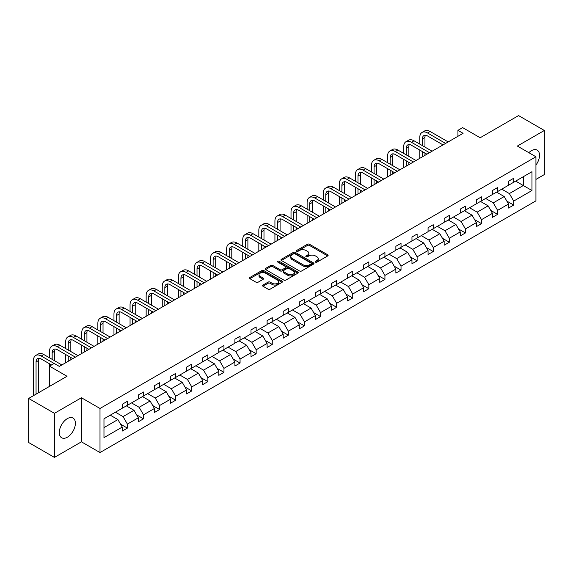 <?xml version="1.0" encoding="UTF-8"?>
<svg xmlns="http://www.w3.org/2000/svg" width="573" height="573" viewBox="0 0 573 573"><rect width="100%" height="100%" fill="white"/><g stroke="black" fill="none" stroke-linecap="round" stroke-linejoin="round"><path stroke-width="0.86" d="M315.522 262.155A1.003 0.58 0 0 0 316.941 262.155L327.699 255.938A1.433 0.824 0 0 0 328.121 255.357A1.433 0.824 0 0 0 327.699 254.77L309.47 244.248A1.433 0.824 0 0 0 307.443 244.248L296.685 250.458A1.003 0.58 0 0 0 296.391 250.867A1.003 0.58 0 0 0 296.685 251.275A1.003 0.58 0 0 0 298.103 251.275L299.493 250.473A4.584 2.643 0 0 1 305.975 250.473L307.493 251.346A4.584 2.643 0 0 1 308.84 253.223A4.584 2.643 0 0 1 307.493 255.092L306.104 255.895A1.003 0.58 0 0 0 305.81 256.303A1.003 0.58 0 0 0 306.104 256.711A1.003 0.58 0 0 0 307.522 256.711L308.911 255.909A4.584 2.643 0 0 1 315.394 255.909L316.912 256.79A4.584 2.643 0 0 1 318.259 258.659A4.584 2.643 0 0 1 316.912 260.529L315.522 261.331A1.003 0.58 0 0 0 315.229 261.746A1.003 0.58 0 0 0 315.522 262.155L315.522 261.331M67.342 437.213A11.381 6.568 120 0 0 74.777 427.186A11.381 6.568 120 0 0 73.036 418.068A11.381 6.568 120 0 0 67.342 418.627A11.381 6.568 120 0 0 59.907 428.661A11.381 6.568 120 0 0 61.655 437.779A11.381 6.568 120 0 0 67.342 437.213M535.941 165.096A11.381 6.568 120 0 0 537.145 150.112A11.381 6.568 120 0 0 531.45 150.678A11.381 6.568 120 0 0 528.843 152.683M535.941 179.421L544.35 174.564L544.35 130.479L518.558 115.588L480.174 137.749L462.633 127.621L457.934 130.336L457.934 136.288M54.442 457.412L81.43 441.833L81.43 397.748L54.442 413.326L54.442 457.412L28.65 442.521L28.65 398.436L67.034 376.275L49.493 366.147L49.493 386.403M54.442 413.326L28.65 398.436M262.986 285.06A1.433 0.824 0 0 0 262.563 285.641A1.433 0.824 0 0 0 262.986 286.228L268.1 289.179A1.433 0.824 0 0 0 270.127 289.179L282.074 282.281A1.433 0.824 0 0 0 282.496 281.694A1.433 0.824 0 0 0 282.074 281.114L263.845 270.585A1.433 0.824 0 0 0 261.818 270.585L249.871 277.49A1.433 0.824 0 0 0 249.448 278.07A1.433 0.824 0 0 0 249.871 278.657L256.045 282.224A1.433 0.824 0 0 0 258.072 282.224L263.186 279.273A1.433 0.824 0 0 0 263.609 278.686A1.433 0.824 0 0 0 263.186 278.098L260.121 276.329A3.832 2.213 0 0 1 259.003 274.768A3.832 2.213 0 0 1 261.367 272.727A3.832 2.213 0 0 1 265.543 273.206L277.54 280.133A3.832 2.213 0 0 1 278.664 281.694A3.832 2.213 0 0 1 276.301 283.742A3.832 2.213 0 0 1 272.125 283.263L270.127 282.109A1.433 0.824 0 0 0 268.1 282.109L262.986 285.06L262.986 286.228M49.493 366.147L54.184 363.432L59.348 366.412L463.091 133.316L457.934 130.336M81.43 397.748L100.003 408.47L535.941 156.78L535.941 200.865L100.003 452.555L100.003 408.47M544.35 130.479L517.369 146.058L535.941 156.78M299.6 270.993A1.433 0.824 0 0 0 301.62 270.993L313.574 264.096A1.433 0.824 0 0 0 313.99 263.508A1.433 0.824 0 0 0 313.574 262.928L295.346 252.399A1.433 0.824 0 0 0 293.319 252.399L281.364 259.304A1.433 0.824 0 0 0 280.949 259.884A1.433 0.824 0 0 0 281.364 260.471L299.6 270.993M278.27 262.37A1.003 0.58 0 0 1 279.287 262.513L279.287 261.317L297.824 272.017A1.433 0.824 0 0 1 298.247 272.605A1.433 0.824 0 0 1 297.824 273.192L285.877 280.09A1.433 0.824 0 0 1 283.85 280.09L265.614 269.561L270.735 266.631L270.735 265.442L265.614 268.393A1.433 0.824 0 0 0 265.199 268.981A1.433 0.824 0 0 0 265.614 269.561L265.614 268.393M270.735 266.631A1.433 0.824 0 0 1 272.755 266.631L272.755 265.442A1.433 0.824 0 0 0 270.735 265.442M272.755 265.442L280.154 269.711A1.433 0.824 0 0 0 282.174 269.711L285.569 267.749A1.433 0.824 0 0 0 285.991 267.168A1.433 0.824 0 0 0 285.569 266.581L277.869 262.14A1.003 0.58 0 0 1 277.576 261.725A1.003 0.58 0 0 1 278.199 261.195A1.003 0.58 0 0 1 279.287 261.317M103.971 418.806L122.235 408.263L122.235 404.273L127.392 401.293L127.392 405.283L138.329 398.973L138.329 394.976L143.494 392.004L143.494 395.993L154.431 389.676L154.431 385.686L159.588 382.707L159.588 386.696L170.525 380.386L170.525 376.389L175.682 373.417L175.682 377.406L186.619 371.089L186.619 367.1L191.783 364.12L191.783 368.11L202.72 361.799L202.72 357.81L207.877 354.83L207.877 358.82L218.814 352.502L218.814 348.513L223.971 345.533L223.971 349.523L234.909 343.213L234.909 339.223L240.066 336.244L240.066 340.233L251.003 333.916L251.003 329.926L256.167 326.947L256.167 330.943L267.104 324.626L267.104 320.636L272.261 317.657L272.261 321.646L283.198 315.329L283.198 311.34L288.355 308.36L288.355 312.357L299.292 306.039L299.292 302.05L304.456 299.07L304.456 303.06L315.394 296.75L315.394 292.753L320.551 289.773L320.551 293.77L331.488 287.453L331.488 283.463L336.645 280.484L336.645 284.473L347.582 278.163L347.582 274.166L352.739 271.187L352.739 275.183L363.683 268.866L363.683 264.876L368.84 261.897L368.84 265.886L379.777 259.576L379.777 255.579L384.934 252.607L384.934 256.597L395.871 250.279L395.871 246.29L401.028 243.31L401.028 247.3L411.966 240.989L411.966 236.993L417.13 234.02L417.13 238.01L428.067 231.693L428.067 227.703L433.224 224.723L433.224 228.713L444.161 222.403L444.161 218.413L449.318 215.434L449.318 219.423L460.255 213.106L460.255 209.116L465.419 206.137L465.419 210.126L476.356 203.816L476.356 199.827L481.513 196.847L481.513 200.837L492.451 194.519L492.451 190.53L497.608 187.55L497.608 191.547L508.545 185.229L508.545 181.24L513.702 178.26L513.702 182.25L531.966 171.707L531.966 190.53L513.702 201.073L513.702 205.07L508.545 208.042L508.545 204.052L497.608 210.37L497.608 214.359L492.451 217.339L492.451 213.349L481.513 219.66L481.513 223.649L476.356 226.629L476.356 222.639L465.419 228.956L465.419 232.946L460.255 235.926L460.255 231.936L449.318 238.246L449.318 242.236L444.161 245.215L444.161 241.226L433.224 247.543L433.224 251.533L428.067 254.512L428.067 250.516L417.13 256.833L417.13 260.822L411.966 263.802L411.966 259.813L401.028 266.13L401.028 270.119L395.871 273.099L395.871 269.102L384.934 275.42L384.934 279.409L379.777 282.389L379.777 278.399L368.84 284.717L368.84 288.706L363.683 291.686L363.683 287.689L352.739 294.006L352.739 297.996L347.582 300.975L347.582 296.986L336.645 303.296L336.645 307.293L331.488 310.272L331.488 306.276L320.551 312.593L320.551 316.583L315.394 319.562L315.394 315.573L304.456 321.883L304.456 325.879L299.292 328.852L299.292 324.862L288.355 331.18L288.355 335.169L283.198 338.149L283.198 334.159L272.261 340.469L272.261 344.466L267.104 347.439L267.104 343.449L256.167 349.766L256.167 353.756L251.003 356.735L251.003 352.746L240.066 359.056L240.066 363.046L234.909 366.025L234.909 362.036L223.971 368.353L223.971 372.343L218.814 375.322L218.814 371.333L207.877 377.643L207.877 381.632L202.72 384.612L202.72 380.622L191.783 386.94L191.783 390.929L186.619 393.909L186.619 389.912L175.682 396.23L175.682 400.219L170.525 403.199L170.525 399.209L159.588 405.526L159.588 409.516L154.431 412.496L154.431 408.499L143.494 414.816L143.494 418.806L138.329 421.785L138.329 417.796L127.392 424.106L127.392 428.103L122.235 431.082L122.235 427.086L103.971 437.629L103.971 418.806M126.361 405.877L133.996 410.289L123.059 416.607L115.424 412.195M123.059 416.607L127.392 424.106M133.996 410.289L138.329 417.796M122.235 407.31L123.059 407.79L127.392 405.283M142.462 396.588L150.097 400.993L139.16 407.31L131.525 402.905M139.16 407.31L143.494 414.816M150.097 400.993L154.431 408.499M138.329 398.02L139.16 398.493L143.494 395.993M158.556 387.298L166.191 391.703L155.254 398.02L147.619 393.608M155.254 398.02L159.588 405.526M166.191 391.703L170.525 399.209M154.431 388.723L155.254 389.203L159.588 386.696M174.65 378.001L182.286 382.413L171.348 388.723L163.713 384.318M171.348 388.723L175.682 396.23M182.286 382.413L186.619 389.912M170.525 379.433L171.348 379.906L175.682 377.406M190.745 368.711L198.38 373.116L187.443 379.433L179.807 375.021M187.443 379.433L191.783 386.94M198.38 373.116L202.72 380.622M186.619 370.137L187.443 370.616L191.783 368.11M206.846 359.414L214.481 363.826L203.544 370.137L195.909 365.732M203.544 370.137L207.877 377.643M214.481 363.826L218.814 371.333M202.72 360.847L203.544 361.319L207.877 358.82M222.94 350.124L230.575 354.529L219.638 360.847L212.003 356.435M219.638 360.847L223.971 368.353M230.575 354.529L234.909 362.036M218.814 351.55L219.638 352.03L223.971 349.523M239.034 340.828L246.669 345.24L235.732 351.55L228.097 347.145M235.732 351.55L240.066 359.056M246.669 345.24L251.003 352.746M234.909 342.26L235.732 342.733L240.066 340.233M255.135 331.538L262.771 335.943L251.834 342.26L244.198 337.848M251.834 342.26L256.167 349.766M262.771 335.943L267.104 343.449M251.003 332.963L251.834 333.443L256.167 330.943M271.23 322.241L278.865 326.653L267.928 332.963L260.292 328.558M267.928 332.963L272.261 340.469M278.865 326.653L283.198 334.159M267.104 323.673L267.928 324.146L272.261 321.646M287.324 312.951L294.959 317.356L284.022 323.673L276.387 319.261M284.022 323.673L288.355 331.18M294.959 317.356L299.292 324.862M283.198 314.376L284.022 314.856L288.355 312.357M303.425 303.654L311.06 308.066L300.123 314.376L292.488 309.972M300.123 314.376L304.456 321.883M311.06 308.066L315.394 315.573M299.292 305.087L300.123 305.559L304.456 303.06M319.519 294.364L327.154 298.769L316.217 305.087L308.582 300.675M316.217 305.087L320.551 312.593M327.154 298.769L331.488 306.276M315.394 295.79L316.217 296.27L320.551 293.77M335.613 285.067L343.248 289.48L332.311 295.79L324.676 291.385M332.311 295.79L336.645 303.296M343.248 289.48L347.582 296.986M331.488 286.5L332.311 286.98L336.645 284.473M351.707 275.778L359.343 280.183L348.405 286.5L340.77 282.095M348.405 286.5L352.739 294.006M359.343 280.183L363.683 287.689M347.582 277.21L348.405 277.683L352.739 275.183M367.809 266.481L375.444 270.893L364.507 277.21L356.872 272.798M364.507 277.21L368.84 284.717M375.444 270.893L379.777 278.399M363.683 267.913L364.507 268.393L368.84 265.886M383.903 257.191L391.538 261.596L380.601 267.913L372.966 263.508M380.601 267.913L384.934 275.42M391.538 261.596L395.871 269.102M379.777 258.624L380.601 259.096L384.934 256.597M399.997 247.901L407.632 252.306L396.695 258.624L389.06 254.211M396.695 258.624L401.028 266.13M407.632 252.306L411.966 259.813M395.871 249.327L396.695 249.807L401.028 247.3M416.098 238.604L423.734 243.016L412.796 249.327L405.161 244.922M412.796 249.327L417.13 256.833M423.734 243.016L428.067 250.516M411.966 240.037L412.796 240.51L417.13 238.01M432.192 229.315L439.828 233.72L428.89 240.037L421.255 235.625M428.89 240.037L433.224 247.543M439.828 233.72L444.161 241.226M428.067 230.74L428.89 231.22L433.224 228.713M448.287 220.018L455.922 224.43L444.985 230.74L437.349 226.335M444.985 230.74L449.318 238.246M455.922 224.43L460.255 231.936M444.161 221.45L444.985 221.923L449.318 219.423M464.388 210.728L472.023 215.133L461.086 221.45L453.444 217.038M461.086 221.45L465.419 228.956M472.023 215.133L476.356 222.639M460.255 212.153L461.086 212.633L465.419 210.126M480.482 201.431L488.117 205.843L477.18 212.153L469.545 207.748M477.18 212.153L481.513 219.66M488.117 205.843L492.451 213.349M476.356 202.863L477.18 203.336L481.513 200.837M496.576 192.141L504.211 196.546L493.274 202.863L485.639 198.451M493.274 202.863L497.608 210.37M504.211 196.546L508.545 204.052M492.451 193.567L493.274 194.046L497.608 191.547M515.664 181.118L523.299 185.53L509.368 193.567L501.733 189.162M509.368 193.567L513.702 201.073M531.966 190.53L523.299 185.53L523.299 176.713L531.966 171.707M81.43 441.833L100.003 452.555M508.545 184.277L509.368 184.75L513.702 182.25M103.971 427.623L117.902 419.579L110.267 415.174M117.902 419.579L122.235 427.086M506.847 201.102L513.702 205.07M490.746 210.398L497.608 214.359M474.652 219.688L481.513 223.649M458.558 228.985L465.419 232.946M442.456 238.275L449.318 242.236M426.362 247.572L433.224 251.533M410.268 256.862L417.13 260.822M394.167 266.159L401.028 270.119M378.073 275.448L384.934 279.409M361.978 284.745L368.84 288.706M345.884 294.035L352.739 297.996M329.783 303.332L336.645 307.293M313.689 312.622L320.551 316.583M297.595 321.919L304.456 325.879M281.493 331.208L288.355 335.169M265.399 340.498L272.261 344.466M249.305 349.795L256.167 353.756M233.204 359.085L240.066 363.046M217.11 368.382L223.971 372.343M201.016 377.671L207.877 381.632M184.921 386.968L191.783 390.929M168.82 396.258L175.682 400.219M152.726 405.555L159.588 409.516M136.632 414.845L143.494 418.806M120.531 424.142L127.392 428.103M315.924 262.291L316.912 261.718A4.584 2.643 0 0 0 318.259 259.848L318.259 258.659M308.84 253.223L308.84 254.412A4.584 2.643 0 0 1 307.493 256.281L306.505 256.854M327.699 254.77L327.699 255.938L309.47 245.437A1.433 0.824 0 0 0 307.443 245.437L297.086 251.418M313.553 264.11L295.346 253.595A1.433 0.824 0 0 0 293.319 253.595L281.386 260.486M311.039 263.924A1.003 0.58 0 0 0 311.332 263.508A1.003 0.58 0 0 0 311.039 263.1L295.038 253.86A1.003 0.58 0 0 0 293.62 253.86L292.151 254.713A4.584 2.643 0 0 0 290.812 256.582A4.584 2.643 0 0 0 292.151 258.452L303.088 264.769A4.584 2.643 0 0 0 309.57 264.769L311.039 263.924L311.039 265.113A1.003 0.58 0 0 0 311.332 264.705L311.332 263.508M290.812 256.582L290.812 257.771A4.584 2.643 0 0 0 292.151 259.648L292.151 258.452M311.039 265.113L309.57 265.958A4.584 2.643 0 0 1 303.088 265.958L292.151 259.648M272.755 266.631L280.154 270.9A1.433 0.824 0 0 0 282.174 270.9L285.569 268.945A1.433 0.824 0 0 0 285.991 268.357L285.991 267.168M279.287 262.513L297.802 273.199M287.825 274.138A3.832 2.213 0 0 0 292.001 274.617A3.832 2.213 0 0 0 294.364 272.576A3.832 2.213 0 0 0 293.24 271.008L289.014 268.572A1.433 0.824 0 0 0 286.987 268.572L283.592 270.528A1.433 0.824 0 0 0 283.177 271.115A1.433 0.824 0 0 0 283.592 271.695L287.825 274.138L287.825 275.334A3.832 2.213 0 0 0 292.001 275.814A3.832 2.213 0 0 0 294.364 273.765L294.364 272.576M283.177 271.115L283.177 272.304A1.433 0.824 0 0 0 283.592 272.891L283.592 271.695M287.825 275.334L283.592 272.891M278.664 281.694L278.664 282.89A3.832 2.213 0 0 1 276.301 284.931A3.832 2.213 0 0 1 272.125 284.452L270.127 283.298A1.433 0.824 0 0 0 268.1 283.298L263 286.242M259.003 274.768L259.003 275.957A3.832 2.213 0 0 0 260.121 277.525L260.121 276.329M263.165 279.28L260.121 277.525M282.059 282.296L263.845 271.781A1.433 0.824 0 0 0 261.818 271.781L249.885 278.664M419.787 144.109L419.787 137.441A10.944 6.317 60 0 1 422.057 132.427L424.636 130.945A10.944 6.317 60 0 1 430.108 131.482L448.186 141.918M422.057 132.427A10.944 6.317 60 0 1 427.53 132.972L445.608 143.408M443.029 144.897L427.53 135.951A7.299 4.212 -120 0 0 423.877 135.593A7.299 4.212 -120 0 0 422.373 138.931L422.373 145.599M425.402 135.257A7.299 4.212 -120 0 0 424.951 137.441L424.951 147.089M422.373 151.559L422.373 156.823M424.951 153.048L424.951 155.333M419.787 158.313L419.787 150.069M403.693 153.406L403.693 146.731A10.944 6.317 60 0 1 405.963 141.724L408.542 140.235A10.944 6.317 60 0 1 414.014 140.779L432.092 151.215M405.963 141.724A10.944 6.317 60 0 1 411.428 142.269L429.506 152.704M426.928 154.194L411.428 145.241A7.299 4.212 -120 0 0 407.783 144.883A7.299 4.212 -120 0 0 406.271 148.221L406.271 154.896M409.308 144.546A7.299 4.212 -120 0 0 408.85 146.731L408.85 156.386M406.271 160.855L406.271 166.12M408.85 162.338L408.85 164.63M403.693 167.61L403.693 159.366M387.599 162.696L387.599 156.028A10.944 6.317 60 0 1 389.862 151.014L392.441 149.524A10.944 6.317 60 0 1 397.913 150.069L415.991 160.504M389.862 151.014A10.944 6.317 60 0 1 395.334 151.559L413.412 161.994M410.834 163.484L395.334 154.538A7.299 4.212 -120 0 0 391.688 154.18A7.299 4.212 -120 0 0 390.177 157.518L390.177 164.186M393.214 153.843A7.299 4.212 -120 0 0 392.756 156.028L392.756 165.676M390.177 170.145L390.177 175.41M392.756 171.635L392.756 173.92M387.599 176.899L387.599 168.655M371.497 171.993L371.497 165.318A10.944 6.317 60 0 1 373.768 160.311L376.346 158.821A10.944 6.317 60 0 1 381.819 159.366L399.897 169.801M373.768 160.311A10.944 6.317 60 0 1 379.24 160.855L397.318 171.291M394.74 172.781L379.24 163.828A7.299 4.212 -120 0 0 375.594 163.47A7.299 4.212 -120 0 0 374.083 166.807L374.083 173.483M377.12 163.133A7.299 4.212 -120 0 0 376.662 165.318L376.662 174.973M374.083 179.442L374.083 184.707M376.662 180.925L376.662 183.217M371.497 186.196L371.497 177.952M355.403 181.283L355.403 174.615A10.944 6.317 60 0 1 357.674 169.601L360.252 168.111A10.944 6.317 60 0 1 365.724 168.655L383.803 179.091M357.674 169.601A10.944 6.317 60 0 1 363.146 170.145L381.217 180.581M378.638 182.071L363.146 173.125A7.299 4.212 -120 0 0 359.493 172.76A7.299 4.212 -120 0 0 357.982 176.104L357.982 182.773M361.019 172.423A7.299 4.212 -120 0 0 360.56 174.615L360.56 184.262M357.982 188.732L357.982 193.996M360.56 190.222L360.56 192.507M355.403 195.486L355.403 187.242M339.309 190.58L339.309 183.904A10.944 6.317 60 0 1 341.572 178.898L344.151 177.408A10.944 6.317 60 0 1 349.623 177.952L367.701 188.388M341.572 178.898A10.944 6.317 60 0 1 347.045 179.435L365.123 189.878M362.544 191.368L347.045 182.415A7.299 4.212 -120 0 0 343.399 182.056A7.299 4.212 -120 0 0 341.888 185.394L341.888 192.07M344.925 181.72A7.299 4.212 -120 0 0 344.466 183.904L344.466 193.559M341.888 198.022L341.888 203.293M344.466 199.511L344.466 201.803M339.309 204.783L339.309 196.539M323.215 199.87L323.215 193.201A10.944 6.317 60 0 1 325.478 188.188L328.057 186.698A10.944 6.317 60 0 1 333.529 187.242L351.607 197.678M325.478 188.188A10.944 6.317 60 0 1 330.95 188.732L349.029 199.168M346.45 200.657L330.95 191.711A7.299 4.212 -120 0 0 327.305 191.346A7.299 4.212 -120 0 0 325.793 194.691L325.793 201.359M328.83 191.01A7.299 4.212 -120 0 0 328.372 193.201L328.372 202.849M325.793 207.319L325.793 212.583M328.372 208.808L328.372 211.093M323.215 214.073L323.215 205.829M307.114 209.166L307.114 202.491A10.944 6.317 60 0 1 309.384 197.484L311.963 195.995A10.944 6.317 60 0 1 317.435 196.539L335.513 206.975M309.384 197.484A10.944 6.317 60 0 1 314.856 198.022L332.934 208.465M330.349 209.954L314.856 201.001A7.299 4.212 -120 0 0 311.203 200.643A7.299 4.212 -120 0 0 309.692 203.981L309.692 210.656M312.729 200.306A7.299 4.212 -120 0 0 312.278 202.491L312.278 212.146M309.692 216.608L309.692 221.88M312.278 218.098L312.278 220.39M307.114 223.37L307.114 215.119M291.02 218.456L291.02 211.788A10.944 6.317 60 0 1 293.283 206.774L295.869 205.284A10.944 6.317 60 0 1 301.341 205.829L319.412 216.265M293.283 206.774A10.944 6.317 60 0 1 298.755 207.319L316.833 217.754M314.255 219.244L298.755 210.298A7.299 4.212 -120 0 0 295.109 209.933A7.299 4.212 -120 0 0 293.598 213.278L293.598 219.946M296.635 209.596A7.299 4.212 -120 0 0 296.177 211.788L296.177 221.436M293.598 225.905L293.598 231.17M296.177 227.395L296.177 229.68M291.02 232.659L291.02 224.415M274.925 227.753L274.925 221.078A10.944 6.317 60 0 1 277.189 216.071L279.767 214.581A10.944 6.317 60 0 1 285.239 215.119L303.318 225.561M277.189 216.071A10.944 6.317 60 0 1 282.661 216.608L300.739 227.051M298.161 228.534L282.661 219.588A7.299 4.212 -120 0 0 279.015 219.23A7.299 4.212 -120 0 0 277.504 222.568L277.504 229.243M280.541 218.893A7.299 4.212 -120 0 0 280.082 221.078L280.082 230.733M277.504 235.195L277.504 240.467M280.082 236.685L280.082 238.977M274.925 241.949L274.925 233.705M258.824 237.043L258.824 230.375A10.944 6.317 60 0 1 261.095 225.361L263.673 223.871A10.944 6.317 60 0 1 269.145 224.415L287.223 234.851M261.095 225.361A10.944 6.317 60 0 1 266.567 225.905L284.645 236.341M282.066 237.831L266.567 228.885A7.299 4.212 -120 0 0 262.914 228.52A7.299 4.212 -120 0 0 261.41 231.864L261.41 238.533M264.44 228.183A7.299 4.212 -120 0 0 263.988 230.375L263.988 240.023M261.41 244.492L261.41 249.756M263.988 245.982L263.988 248.267M258.824 251.246L258.824 243.002M242.73 246.34L242.73 239.664A10.944 6.317 60 0 1 245 234.658L247.579 233.168A10.944 6.317 60 0 1 253.051 233.705L271.129 244.148M245 234.658A10.944 6.317 60 0 1 250.473 235.195L268.544 245.631M265.965 247.121L250.473 238.175A7.299 4.212 -120 0 0 246.82 237.816A7.299 4.212 -120 0 0 245.308 241.154L245.308 247.83M248.345 237.48A7.299 4.212 -120 0 0 247.887 239.664L247.887 249.312M245.308 253.782L245.308 259.046M247.887 255.272L247.887 257.564M242.73 260.536L242.73 252.292M226.636 255.63L226.636 248.961A10.944 6.317 60 0 1 228.899 243.948L231.478 242.458A10.944 6.317 60 0 1 236.95 243.002L255.028 253.438M228.899 243.948A10.944 6.317 60 0 1 234.371 244.492L252.449 254.928M249.871 256.418L234.371 247.472A7.299 4.212 -120 0 0 230.726 247.106A7.299 4.212 -120 0 0 229.214 250.444L229.214 257.119M232.251 246.77A7.299 4.212 -120 0 0 231.793 248.961L231.793 258.609M229.214 263.079L229.214 268.343M231.793 264.568L231.793 266.853M226.636 269.833L226.636 261.589M210.535 264.927L210.535 258.251A10.944 6.317 60 0 1 212.805 253.245L215.384 251.755A10.944 6.317 60 0 1 220.856 252.292L238.934 262.728M212.805 253.245A10.944 6.317 60 0 1 218.277 253.782L236.355 264.217M233.777 265.707L218.277 256.761A7.299 4.212 -120 0 0 214.631 256.403A7.299 4.212 -120 0 0 213.12 259.741L213.12 266.409M216.157 256.067A7.299 4.212 -120 0 0 215.699 258.251L215.699 267.899M213.12 272.368L213.12 277.633M215.699 273.858L215.699 276.143M210.535 279.123L210.535 270.879M194.44 274.216L194.44 267.541A10.944 6.317 60 0 1 196.711 262.534L199.289 261.044A10.944 6.317 60 0 1 204.762 261.589L222.84 272.025M196.711 262.534A10.944 6.317 60 0 1 202.183 263.079L220.254 273.514M217.676 275.004L202.183 266.058A7.299 4.212 -120 0 0 198.53 265.693A7.299 4.212 -120 0 0 197.019 269.031L197.019 275.706M200.056 265.356A7.299 4.212 -120 0 0 199.597 267.541L199.597 277.196M197.019 281.665L197.019 286.93M199.597 283.155L199.597 285.44M194.44 288.42L194.44 280.176M178.346 283.506L178.346 276.838A10.944 6.317 60 0 1 180.61 271.824L183.188 270.341A10.944 6.317 60 0 1 188.66 270.879L206.738 281.314M180.61 271.824A10.944 6.317 60 0 1 186.082 272.368L204.16 282.804M201.581 284.294L186.082 275.348A7.299 4.212 -120 0 0 182.436 274.99A7.299 4.212 -120 0 0 180.925 278.328L180.925 284.996M183.962 274.653A7.299 4.212 -120 0 0 183.503 276.838L183.503 286.486M180.925 290.955L180.925 296.22M183.503 292.445L183.503 294.73M178.346 297.709L178.346 289.465M162.252 292.803L162.252 286.128A10.944 6.317 60 0 1 164.515 281.121L167.094 279.631A10.944 6.317 60 0 1 172.566 280.176L190.644 290.611M164.515 281.121A10.944 6.317 60 0 1 169.988 281.665L188.066 292.101M185.487 293.591L169.988 284.638A7.299 4.212 -120 0 0 166.342 284.28A7.299 4.212 -120 0 0 164.831 287.617L164.831 294.293M167.868 283.943A7.299 4.212 -120 0 0 167.409 286.128L167.409 295.783M164.831 300.252L164.831 305.516M167.409 301.735L167.409 304.027M162.252 307.006L162.252 298.762M146.151 302.093L146.151 295.424A10.944 6.317 60 0 1 148.421 290.411L151 288.921A10.944 6.317 60 0 1 156.472 289.465L174.55 299.901M148.421 290.411A10.944 6.317 60 0 1 153.893 290.955L171.972 301.391M169.386 302.881L153.893 293.935A7.299 4.212 -120 0 0 150.241 293.577A7.299 4.212 -120 0 0 148.729 296.914L148.729 303.583M151.766 293.24A7.299 4.212 -120 0 0 151.315 295.424L151.315 305.072M148.729 309.542L148.729 314.806M151.315 311.032L151.315 313.316M146.151 316.296L146.151 308.052M130.057 311.39L130.057 304.714A10.944 6.317 60 0 1 132.32 299.708L134.906 298.218A10.944 6.317 60 0 1 140.378 298.762L158.449 309.198M132.32 299.708A10.944 6.317 60 0 1 137.792 300.252L155.87 310.688M153.292 312.178L137.792 303.224A7.299 4.212 -120 0 0 134.146 302.866A7.299 4.212 -120 0 0 132.635 306.204L132.635 312.879M135.672 302.53A7.299 4.212 -120 0 0 135.214 304.714L135.214 314.369M132.635 318.832L132.635 324.103M135.214 320.321L135.214 322.613M130.057 325.593L130.057 317.349M113.963 320.679L113.963 314.011A10.944 6.317 60 0 1 116.226 308.997L118.804 307.508A10.944 6.317 60 0 1 124.277 308.052L142.355 318.488M116.226 308.997A10.944 6.317 60 0 1 121.698 309.542L139.776 319.978M137.198 321.467L121.698 312.521A7.299 4.212 -120 0 0 118.052 312.156A7.299 4.212 -120 0 0 116.541 315.501L116.541 322.169M119.578 311.819A7.299 4.212 -120 0 0 119.12 314.011L119.12 323.659M116.541 328.128L116.541 333.393M119.12 329.618L119.12 331.903M113.963 334.883L113.963 326.639M97.861 329.976L97.861 323.301A10.944 6.317 60 0 1 100.132 318.294L102.71 316.805A10.944 6.317 60 0 1 108.182 317.349L126.261 327.785M100.132 318.294A10.944 6.317 60 0 1 105.604 318.832L123.682 329.274M121.104 330.764L105.604 321.811A7.299 4.212 -120 0 0 101.958 321.453A7.299 4.212 -120 0 0 100.447 324.791L100.447 331.466M103.477 321.116A7.299 4.212 -120 0 0 103.025 323.301L103.025 332.956M100.447 337.418L100.447 342.69M103.025 338.908L103.025 341.2M97.861 344.18L97.861 335.936M81.767 339.266L81.767 332.598A10.944 6.317 60 0 1 84.038 327.584L86.616 326.094A10.944 6.317 60 0 1 92.088 326.639L110.166 337.074M84.038 327.584A10.944 6.317 60 0 1 89.51 328.128L107.581 338.564M105.002 340.054L89.51 331.108A7.299 4.212 -120 0 0 85.857 330.743A7.299 4.212 -120 0 0 84.346 334.088L84.346 340.756M87.383 330.406A7.299 4.212 -120 0 0 86.924 332.598L86.924 342.246M84.346 346.715L84.346 351.98M86.924 348.205L86.924 350.49M81.767 353.469L81.767 345.225M65.673 348.563L65.673 341.888A10.944 6.317 60 0 1 67.936 336.881L70.515 335.391A10.944 6.317 60 0 1 75.987 335.928L94.065 346.371M67.936 336.881A10.944 6.317 60 0 1 73.408 337.418L91.487 347.861M88.908 349.344L73.408 340.398A7.299 4.212 -120 0 0 69.763 340.04A7.299 4.212 -120 0 0 68.251 343.377L68.251 350.053M71.288 339.703A7.299 4.212 -120 0 0 70.83 341.888L70.83 351.543M68.251 356.005L68.251 361.276M70.83 357.495L70.83 359.787M65.673 362.759L65.673 354.515M49.572 357.853L49.572 351.185A10.944 6.317 60 0 1 51.842 346.171L54.421 344.681A10.944 6.317 60 0 1 59.893 345.225L77.971 355.661M51.842 346.171A10.944 6.317 60 0 1 57.314 346.715L75.392 357.151M72.814 358.641L57.314 349.695A7.299 4.212 -120 0 0 53.669 349.329A7.299 4.212 -120 0 0 52.157 352.674L52.157 359.343M55.194 348.993A7.299 4.212 -120 0 0 54.736 351.185L54.736 360.832M49.572 366.097L49.572 363.812M33.478 395.649L33.478 360.474A10.944 6.317 60 0 1 35.748 355.468L38.327 353.978A10.944 6.317 60 0 1 43.799 354.515L61.877 364.958M35.748 355.468A10.944 6.317 60 0 1 41.22 356.005L54.134 363.468M51.556 364.958L41.22 358.985A7.299 4.212 -120 0 0 37.567 358.626A7.299 4.212 -120 0 0 36.056 361.964L36.056 394.16M39.093 358.29A7.299 4.212 -120 0 0 38.635 360.474L38.635 392.67M316.912 261.718L316.912 260.529M306.104 256.711L306.104 255.895M307.493 256.281L307.493 255.092M296.685 251.275L296.685 250.458M307.443 245.437L307.443 244.248M309.47 245.437L309.47 244.248M281.364 260.471L281.364 259.304M293.319 253.595L293.319 252.399M295.346 253.595L295.346 252.399M313.574 264.096L313.574 262.928M303.088 265.958L303.088 264.769M309.57 265.958L309.57 264.769M280.154 270.9L280.154 269.711M282.174 270.9L282.174 269.711M285.569 268.945L285.569 267.749M297.824 273.192L297.824 272.017M268.1 283.298L268.1 282.109M270.127 283.298L270.127 282.109M272.125 284.452L272.125 283.263M263.186 279.273L263.186 278.098M249.871 278.657L249.871 277.49M261.818 271.781L261.818 270.585M263.845 271.781L263.845 270.585M282.074 282.281L282.074 281.114M430.108 131.482L427.53 132.972M424.951 137.441L422.373 138.931M414.014 140.779L411.428 142.269M408.85 146.731L406.271 148.221M397.913 150.069L395.334 151.559M392.756 156.028L390.177 157.518M381.819 159.366L379.24 160.855M376.662 165.318L374.083 166.807M365.724 168.655L363.146 170.145M360.56 174.615L357.982 176.104M349.623 177.952L347.045 179.435M344.466 183.904L341.888 185.394M333.529 187.242L330.95 188.732M328.372 193.201L325.793 194.691M317.435 196.539L314.856 198.022M312.278 202.491L309.692 203.981M301.341 205.829L298.755 207.319M296.177 211.788L293.598 213.278M285.239 215.119L282.661 216.608M280.082 221.078L277.504 222.568M269.145 224.415L266.567 225.905M263.988 230.375L261.41 231.864M253.051 233.705L250.473 235.195M247.887 239.664L245.308 241.154M236.95 243.002L234.371 244.492M231.793 248.961L229.214 250.444M220.856 252.292L218.277 253.782M215.699 258.251L213.12 259.741M204.762 261.589L202.183 263.079M199.597 267.541L197.019 269.031M188.66 270.879L186.082 272.368M183.503 276.838L180.925 278.328M172.566 280.176L169.988 281.665M167.409 286.128L164.831 287.617M156.472 289.465L153.893 290.955M151.315 295.424L148.729 296.914M140.378 298.762L137.792 300.252M135.214 304.714L132.635 306.204M124.277 308.052L121.698 309.542M119.12 314.011L116.541 315.501M108.182 317.349L105.604 318.832M103.025 323.301L100.447 324.791M92.088 326.639L89.51 328.128M86.924 332.598L84.346 334.088M75.987 335.928L73.408 337.418M70.83 341.888L68.251 343.377M59.893 345.225L57.314 346.715M54.736 351.185L52.157 352.674M43.799 354.515L41.22 356.005M38.635 360.474L36.056 361.964"/></g></svg>
